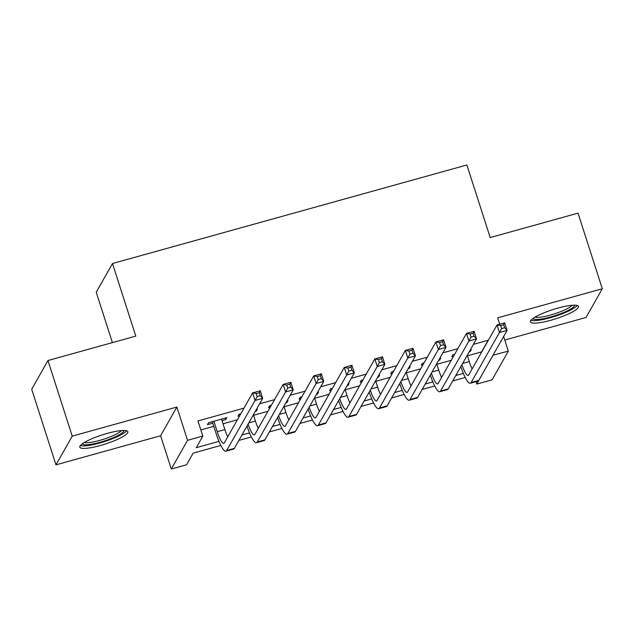 <?xml version="1.0" encoding="UTF-8"?>
<svg xmlns="http://www.w3.org/2000/svg" width="634" height="634" viewBox="0 0 634 634"><rect width="100%" height="100%" fill="white"/><g stroke="black" fill="none" stroke-linecap="round" stroke-linejoin="round"><path stroke-width="0.95" d="M100.394 445.496A25.241 4.818 162.2 0 0 127.854 431.73A25.241 4.818 162.2 0 0 107.249 433.394A25.241 4.818 162.2 0 0 79.789 447.16A25.241 4.818 162.2 0 0 100.394 445.496M551.025 320.202A25.241 4.818 162.2 0 0 578.485 306.428A25.241 4.818 162.2 0 0 557.88 308.092A25.241 4.818 162.2 0 0 530.42 321.858A25.241 4.818 162.2 0 0 551.025 320.202M220.83 445.433L193.164 453.128L186.57 464.77L171.291 469.017L187.553 440.305L202.832 436.057L196.239 447.699L218.968 441.375M160.608 435.748L176.878 407.036L72.236 436.137L47.962 360.524L31.7 389.244L55.974 464.849L160.608 435.748L171.291 469.017M112.4 342.614L96.233 292.234L112.495 263.522L466.886 164.983L490.193 237.568L578.026 213.143L602.3 288.747L497.666 317.84L499.703 324.212M504.791 340.046L586.038 317.46L602.3 288.747M493.022 355.222L508.341 351.109L492.079 379.821L476.8 384.069L483.259 372.467M476.023 381.644L476.8 384.069M72.236 436.137L55.974 464.849M222.003 420.627L225.767 419.581L226.869 417.64L208.538 422.735L207.437 424.677L212.786 423.195M255.312 411.371L256.318 411.086L257.42 409.144L256.405 409.429M240.809 413.764L239.089 414.248L237.988 416.181L239.707 415.706M285.863 402.875L286.869 402.59L287.971 400.656L286.956 400.934M271.36 405.269L269.64 405.752L268.539 407.686L270.258 407.21M316.414 394.38L317.42 394.094L318.522 392.161L317.507 392.438M301.911 396.781L300.191 397.256L299.089 399.198L300.809 398.715M346.964 385.884L347.971 385.599L349.072 383.665L348.058 383.942M332.462 388.285L330.742 388.761L329.64 390.702L331.36 390.219M377.515 377.388L378.522 377.111L379.623 375.169L378.609 375.447M363.013 379.79L361.293 380.265L360.191 382.207L361.911 381.731M408.066 368.893L409.081 368.616L410.174 366.674L409.16 366.951M393.563 371.294L391.844 371.77L390.75 373.711L392.462 373.236M438.617 360.397L439.631 360.12L440.725 358.178L439.711 358.456M424.114 362.799L422.395 363.274L421.301 365.216L423.013 364.74M467.424 355.825L481.618 351.878L488.212 340.236L473.455 344.341M457.851 348.676L442.904 352.837M427.3 357.172L412.354 361.325M396.749 365.667L381.803 369.82M366.198 374.163L351.252 378.316M335.648 382.659L320.693 386.811M305.097 391.154L290.142 395.307M274.546 399.65L259.591 403.803M243.995 408.137L197.974 420.936L202.832 436.057M200.867 429.939L213.801 426.341M223.017 423.781L237.401 419.779M253.568 415.286L267.952 411.284M284.119 406.79L298.503 402.788M314.67 398.295L329.054 394.3M345.221 389.799L359.605 385.805M375.772 381.303L390.156 377.309M406.323 372.808L420.707 368.814M436.874 364.312L451.257 360.318M469.168 351.902L470.182 351.624L471.276 349.683L470.262 349.968M454.665 354.303L452.945 354.778L451.852 356.72L453.564 356.245M176.878 407.036L187.553 440.305M503.642 336.472L508.341 351.109M47.962 360.524L135.803 336.107L112.495 263.522M465.245 377.476L452.708 380.963M434.694 385.971L422.157 389.458M404.143 394.467L391.606 397.954M373.584 402.962L361.055 406.449M343.034 411.458L330.504 414.937M312.483 419.954L299.953 423.433M281.932 428.441L269.402 431.928M251.381 436.937L238.852 440.424M486.333 367.031L493.07 355.357M241.926 434.995L249.519 432.879M272.477 426.5L280.069 424.384M303.028 418.004L310.62 415.896M333.579 409.509L341.171 407.4M364.13 401.013L371.722 398.905M394.681 392.517L402.273 390.409M425.232 384.022L432.824 381.914M455.783 375.526L463.375 373.418M469.873 350.665L470.182 351.624M439.322 359.153L439.631 360.12M408.771 367.649L409.081 368.616M378.221 376.144L378.522 377.111M347.67 384.64L347.971 385.599M317.111 393.135L317.42 394.094M286.56 401.631L286.869 402.59M256.009 410.127L256.318 411.086M225.292 418.083L225.767 419.581M467.25 355.286L469.279 361.602A16.175 3.218 -105.5 0 0 472.132 368.909M461.948 364.653A16.175 3.218 -105.5 0 0 468.177 375.431A16.175 3.218 -105.5 0 0 468.692 374.971L497.024 324.957L504.664 322.833L507.089 330.393L478.765 380.408A24.266 4.826 74.5 0 1 477.981 381.105L470.341 383.229A24.266 4.826 74.5 0 1 460.847 366.595M504.648 327.746L503.673 324.727L500.622 325.575L501.589 328.602L504.648 327.746L507.089 330.393L499.457 332.517L471.125 382.532A24.266 4.826 74.5 0 1 470.341 383.229M501.589 328.602L499.457 332.517L497.024 324.957L500.622 325.575M503.673 324.727L504.664 322.833M574.499 305.176A21.841 4.169 -17.8 0 1 550.708 316.968A21.841 4.169 -17.8 0 1 532.925 318.522M535.001 317.166A20.225 3.859 162.2 0 0 550.439 315.066A20.225 3.859 162.2 0 0 572.026 305.279M530.951 320.297A25.075 4.787 162.2 0 0 550.264 317.745A25.075 4.787 162.2 0 0 577.146 305.469M123.868 430.47A21.841 4.169 -17.8 0 1 107.305 439.988A21.841 4.169 -17.8 0 1 83.704 444.608A21.841 4.169 -17.8 0 1 82.301 443.816M84.37 442.469A20.225 3.859 162.2 0 0 84.647 442.54A20.225 3.859 162.2 0 0 104.135 439.061A20.225 3.859 162.2 0 0 121.395 430.581M80.32 445.599A25.075 4.787 162.2 0 0 80.835 445.734A25.075 4.787 162.2 0 0 105.268 441.335A25.075 4.787 162.2 0 0 126.515 430.763M436.699 363.781L438.728 370.097A16.175 3.218 -105.5 0 0 441.581 377.404M431.397 373.149A16.175 3.218 -105.5 0 0 437.626 383.927A16.175 3.218 -105.5 0 0 438.142 383.459L466.473 333.444L474.113 331.32L476.538 338.881L448.214 388.896A24.266 4.826 74.5 0 1 447.43 389.601L439.79 391.725A24.266 4.826 74.5 0 1 430.296 375.09M474.097 336.242L473.123 333.222L470.063 334.07L471.038 337.098L474.097 336.242L476.538 338.881L468.906 341.005L440.575 391.019A24.266 4.826 74.5 0 1 439.79 391.725M471.038 337.098L468.906 341.005L466.473 333.444L470.063 334.07M473.123 333.222L474.113 331.32M406.148 372.277L408.177 378.593A16.175 3.218 -105.5 0 0 411.03 385.9M400.846 381.636A16.175 3.218 -105.5 0 0 407.076 392.422A16.175 3.218 -105.5 0 0 407.591 391.955L435.923 341.94L443.562 339.816L445.987 347.377L417.655 397.391A24.266 4.826 74.5 0 1 416.879 398.097L409.239 400.22A24.266 4.826 74.5 0 1 399.745 383.586M443.538 344.738L442.572 341.718L439.513 342.566L440.487 345.585L443.538 344.738L445.987 347.377L438.356 349.5L410.024 399.515A24.266 4.826 74.5 0 1 409.239 400.22M440.487 345.585L438.356 349.5L435.923 341.94L439.513 342.566M442.572 341.718L443.562 339.816M375.597 380.765L377.626 387.089A16.175 3.218 -105.5 0 0 380.479 394.388M370.296 390.132A16.175 3.218 -105.5 0 0 376.525 400.918A16.175 3.218 -105.5 0 0 377.04 400.45L405.372 350.436L413.011 348.312L415.436 355.872L387.105 405.887A24.266 4.826 74.5 0 1 386.328 406.592L378.688 408.716A24.266 4.826 74.5 0 1 369.194 392.074M412.988 353.233L412.021 350.214L408.962 351.062L409.936 354.081L412.988 353.233L415.436 355.872L407.805 357.996L379.473 408.011A24.266 4.826 74.5 0 1 378.688 408.716M409.936 354.081L407.805 357.996L405.372 350.436L408.962 351.062M412.021 350.214L413.011 348.312M345.047 389.26L347.075 395.584A16.175 3.218 -105.5 0 0 349.928 402.883M339.745 398.627A16.175 3.218 -105.5 0 0 345.974 409.413A16.175 3.218 -105.5 0 0 346.489 408.946L374.821 358.931L382.461 356.807L384.886 364.368L356.554 414.382A24.266 4.826 74.5 0 1 355.777 415.08L348.137 417.204A24.266 4.826 74.5 0 1 338.643 400.569M382.437 361.729L381.47 358.709L378.411 359.557L379.386 362.577L382.437 361.729L384.886 364.368L377.254 366.492L348.922 416.506A24.266 4.826 74.5 0 1 348.137 417.204M379.386 362.577L377.254 366.492L374.821 358.931L378.411 359.557M381.47 358.709L382.461 356.807M314.496 397.756L316.524 404.08A16.175 3.218 -105.5 0 0 319.377 411.379M309.194 407.123A16.175 3.218 -105.5 0 0 315.423 417.909A16.175 3.218 -105.5 0 0 315.938 417.441L344.27 367.427L351.91 365.303L354.335 372.863L326.003 422.878A24.266 4.826 74.5 0 1 325.226 423.575L317.586 425.699A24.266 4.826 74.5 0 1 308.092 409.065M351.886 370.224L350.919 367.197L347.86 368.053L348.835 371.072L351.886 370.224L354.335 372.863L346.703 374.987L318.371 425.002A24.266 4.826 74.5 0 1 317.586 425.699M348.835 371.072L346.703 374.987L344.27 367.427L347.86 368.053M350.919 367.197L351.91 365.303M283.945 406.251L285.974 412.576A16.175 3.218 -105.5 0 0 288.827 419.874M278.643 415.619A16.175 3.218 -105.5 0 0 284.872 426.405A16.175 3.218 -105.5 0 0 285.387 425.937L313.719 375.922L321.359 373.798L323.784 381.359L295.452 431.374A24.266 4.826 74.5 0 1 294.675 432.071L287.036 434.195A24.266 4.826 74.5 0 1 277.541 417.56M321.335 378.72L320.368 375.693L317.309 376.548L318.284 379.568L321.335 378.72L323.784 381.359L316.152 383.483L287.82 433.498A24.266 4.826 74.5 0 1 287.036 434.195M318.284 379.568L316.152 383.483L313.719 375.922L317.309 376.548M320.368 375.693L321.359 373.798M253.394 414.747L255.423 421.071A16.175 3.218 -105.5 0 0 258.276 428.37M248.092 424.114A16.175 3.218 -105.5 0 0 254.321 434.9A16.175 3.218 -105.5 0 0 254.836 434.433L283.168 384.418L290.808 382.294L293.233 389.855L264.901 439.869A24.266 4.826 74.5 0 1 264.124 440.567L256.485 442.69A24.266 4.826 74.5 0 1 246.991 426.056M290.784 387.216L289.817 384.188L286.758 385.036L287.733 388.063L290.784 387.216L293.233 389.855L285.601 391.978L257.269 441.993A24.266 4.826 74.5 0 1 256.485 442.69M287.733 388.063L285.601 391.978L283.168 384.418L286.758 385.036M289.817 384.188L290.808 382.294M213.888 421.253L217.232 431.683A16.175 3.218 -105.5 0 0 223.77 443.396A16.175 3.218 -105.5 0 0 224.285 442.928L252.617 392.914L260.257 390.79L262.682 398.35L234.35 448.365A24.266 4.826 74.5 0 1 233.574 449.062L225.934 451.186A24.266 4.826 74.5 0 1 216.139 433.624L212.303 421.689M221.52 419.129L224.872 429.559A16.175 3.218 -105.5 0 0 227.717 436.866M260.233 395.711L259.266 392.684L256.207 393.532L257.182 396.559L260.233 395.711L262.682 398.35L255.042 400.474L226.718 450.489A24.266 4.826 74.5 0 1 225.934 451.186M257.182 396.559L255.042 400.474L252.617 392.914L256.207 393.532M259.266 392.684L260.257 390.79M469.279 361.602L462.622 363.456M478.765 380.408L471.125 382.532M438.728 370.097L432.071 371.952M448.214 388.896L440.575 391.019M408.177 378.593L401.52 380.448M417.655 397.391L410.024 399.515M377.626 387.089L370.969 388.935M387.105 405.887L379.473 408.011M347.075 395.584L340.418 397.431M356.554 414.382L348.922 416.506M316.524 404.08L309.868 405.926M326.003 422.878L318.371 425.002M285.974 412.576L279.317 414.422M295.452 431.374L287.82 433.498M255.423 421.071L248.766 422.918M264.901 439.869L257.269 441.993M224.872 429.559L217.232 431.683M234.35 448.365L226.718 450.489"/></g></svg>
